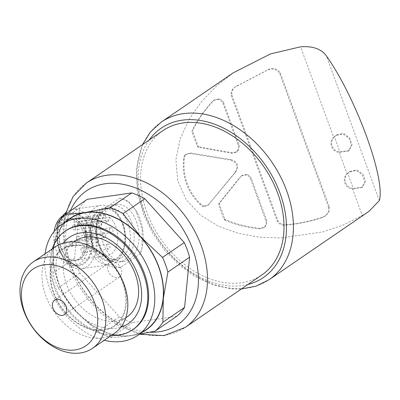 <?xml version="1.0" encoding="UTF-8"?>
<svg xmlns="http://www.w3.org/2000/svg" width="400" height="400" viewBox="0 0 400 400"><rect width="100%" height="100%" fill="white"/><g stroke="black" fill="none" stroke-linecap="round" stroke-linejoin="round"><path stroke-width="0.3" stroke-dasharray="2 1.5" d="M99.1 221.455A2.5 1.635 -98.2 0 1 99.58 221.265A2.5 1.635 -98.2 0 1 101.555 223.505A2.5 1.635 -98.2 0 1 100.295 226.215A2.5 1.635 -98.2 0 1 98.39 224.355A2.5 1.635 -98.2 0 1 99.1 221.455M73.29 225.17A2.5 1.635 -98.2 0 1 73.77 224.98A2.5 1.635 -98.2 0 1 75.745 227.22A2.5 1.635 -98.2 0 1 74.485 229.93A2.5 1.635 -98.2 0 1 72.58 228.07A2.5 1.635 -98.2 0 1 73.29 225.17M110.44 227.97A2.5 1.635 -98.2 0 1 110.92 227.78A2.5 1.635 -98.2 0 1 112.9 230.02A2.5 1.635 -98.2 0 1 111.635 232.73A2.5 1.635 -98.2 0 1 109.735 230.87A2.5 1.635 -98.2 0 1 110.44 227.97M84.635 231.685A2.5 1.635 -98.2 0 1 85.11 231.495A2.5 1.635 -98.2 0 1 87.09 233.735A2.5 1.635 -98.2 0 1 85.825 236.445A2.5 1.635 -98.2 0 1 83.925 234.585A2.5 1.635 -98.2 0 1 84.635 231.685M96.115 237.775A2.5 1.635 -98.2 0 1 96.595 237.585A2.5 1.635 -98.2 0 1 98.57 239.825A2.5 1.635 -98.2 0 1 97.31 242.535A2.5 1.635 -98.2 0 1 95.405 240.675A2.5 1.635 -98.2 0 1 96.115 237.775M70.305 241.49A2.5 1.635 -98.2 0 1 70.785 241.3A2.5 1.635 -98.2 0 1 72.76 243.545A2.5 1.635 -98.2 0 1 71.5 246.25A2.5 1.635 -98.2 0 1 69.595 244.39A2.5 1.635 -98.2 0 1 70.305 241.49M103.28 232.875A2.5 1.635 -98.2 0 1 103.76 232.685A2.5 1.635 -98.2 0 1 105.735 234.925A2.5 1.635 -98.2 0 1 104.47 237.63A2.5 1.635 -98.2 0 1 102.57 235.77A2.5 1.635 -98.2 0 1 103.28 232.875M77.47 236.59A2.5 1.635 -98.2 0 1 77.95 236.4A2.5 1.635 -98.2 0 1 79.925 238.64A2.5 1.635 -98.2 0 1 78.66 241.345A2.5 1.635 -98.2 0 1 76.76 239.485A2.5 1.635 -98.2 0 1 77.47 236.59M107.46 244.29A2.5 1.635 -98.2 0 1 107.935 244.1A2.5 1.635 -98.2 0 1 109.915 246.34A2.5 1.635 -98.2 0 1 108.65 249.05A2.5 1.635 -98.2 0 1 106.75 247.19A2.5 1.635 -98.2 0 1 107.46 244.29M81.65 248.005A2.5 1.635 -98.2 0 1 82.13 247.815A2.5 1.635 -98.2 0 1 84.105 250.06A2.5 1.635 -98.2 0 1 82.84 252.765A2.5 1.635 -98.2 0 1 80.94 250.905A2.5 1.635 -98.2 0 1 81.65 248.005M162.885 130.66A87.49 62.95 -124.4 0 0 160.355 238.41A87.49 62.95 -124.4 0 0 261.715 275.055M120.415 267.47C108.54 268.34 99.31 262.33 92.725 249.44C89.235 235.1 91.66 222.515 100 211.69L119.61 198.27L128.195 201.07L135.845 210.345L142.165 229.31L142 248.02L140.025 254.05L120.415 267.47A34.995 22.91 -98.2 0 1 99.955 246.595A34.995 22.91 -98.2 0 1 100 211.69M87.285 199.31A73.74 53.055 -124.4 0 0 79.575 208.13L57.86 222.995M66.865 220.915A67.495 48.56 -124.4 0 0 53.28 249.51A67.495 48.56 -124.4 0 0 75.84 311.17L97.625 331.655L119.34 316.795L79.91 272.99A73.74 53.055 -124.4 0 1 74.55 258.34L52.835 273.2A73.74 53.055 -124.4 0 0 58.195 287.85L75.84 311.17A67.495 48.56 -124.4 0 0 130.855 335.7A67.495 48.56 -124.4 0 0 142.825 331.895M79.91 272.99L58.195 287.85M97.625 331.655A73.74 53.055 -124.4 0 0 110.695 337.485C116.62 337.355 123.34 336.76 130.855 335.7L139.26 334.335M119.34 316.795A73.74 53.055 -124.4 0 0 132.41 322.625L110.695 337.485M56.59 228.72L53.28 249.51L52.835 273.2M198.59 147.365L197.335 146.545L191.97 131.885A90.99 65.465 55.6 0 1 192.305 130.2C197.705 119.57 204.52 109.91 212.74 101.225L213.67 100.42L218.075 99.37C220.35 99.93 221.96 101.215 222.9 103.24L238.225 145.12C238.85 147.195 238.53 149.185 237.255 151.075L236.055 152.22L231.51 153.245L198.59 147.365L192.305 130.2M237.255 151.075L237.97 150.585L236.77 151.73L232.225 152.755L197.335 146.545M225.34 220.46A90.99 65.465 55.6 0 1 223.86 219.035L218.495 204.375L240.93 176.535L240.21 177.025L241.38 175.925L245.98 174.92C248.17 175.53 249.695 176.835 250.56 178.825L265.885 220.705C266.47 222.855 266.08 224.885 264.705 226.795L263.62 227.785L259.455 228.87C247.61 227.66 236.235 224.86 225.34 220.46L219.055 203.295L240.21 177.025M218.495 204.375L219.055 203.295M184.465 155.525L186.19 154.15L190.835 152.99L230.97 159.58L230.25 160.07C237.16 162.255 238.695 166.455 234.86 172.665L208.75 204.385L207.56 205.48L203.185 206.675L200.24 204.685C187.47 192.305 181.9 177.08 183.525 159.015L184.465 155.525L185.475 154.64L190.12 153.48L230.25 160.07M230.97 159.58C237.885 161.78 239.42 165.98 235.575 172.175L208.75 204.385M328.695 207.57L279.63 73.49C276.875 69.265 272.96 68.055 267.88 69.875L235.13 87.06C231.885 89.23 230.605 92.125 231.3 95.735L277.135 220.985C278.94 224.195 281.785 225.58 285.665 225.155C298.06 224.1 310.155 221.6 321.96 217.655L325.045 216.15L328.325 212.395L328.695 207.57L329.41 207.08L280.345 73C277.595 68.775 273.675 67.57 268.595 69.385L235.845 86.57C232.605 88.735 231.325 91.63 232.015 95.245L231.3 95.735M233.25 72.805L216.37 86.115L201.515 101.59L189.23 119.13L180.26 138.63L175.915 159.515L177.675 180.57L186.16 199.66L200.395 215.065L218.205 226.09L238.125 233.28L259.01 237.12L280.465 238.035L323 231.88L343.19 225.01L362.305 215.51L352.58 188.94C345.01 188.465 341.445 178.86 347.065 173.865L339.21 152.4C331.635 151.935 328.08 142.3 333.695 137.33L300.57 46.815M347.065 173.865L349.21 171.985L356.24 170.425L362.36 174.82L364.755 181.945L361.9 187.535L352.58 188.94M333.695 137.33L335.835 135.45L342.9 133.895L349 138.295L351.385 145.415L348.53 150.995L339.21 152.4M362.305 215.51L369.14 211.21M176.865 316.225L132.41 322.625M74.55 258.34L79.575 208.13M70.315 218.555A67.245 48.38 -124.4 0 0 68.365 301.37A67.245 48.38 -124.4 0 0 146.27 329.535M45.075 253.835A67.245 48.38 -124.4 0 0 104.25 340.29M65.955 230.625A59.745 42.985 -124.4 0 0 64.225 304.205A59.745 42.985 -124.4 0 0 133.44 329.23M52.195 248.965A59.745 42.985 -124.4 0 0 63.365 304.795A59.745 42.985 -124.4 0 0 111.365 335.42M63.26 243.09A52.245 37.59 -124.4 0 0 67.815 301.745A52.245 37.59 -124.4 0 0 120.845 327.23M74.925 241.145A45.995 33.095 -124.4 0 0 73.595 297.79A45.995 33.095 -124.4 0 0 126.885 317.055M72.86 245.755A45.995 33.095 -124.4 0 0 62.255 249.815A45.995 33.095 -124.4 0 0 60.925 306.465A45.995 33.095 -124.4 0 0 114.215 325.73A45.995 33.095 -124.4 0 0 119.55 275.775A45.995 33.095 -124.4 0 0 72.86 245.755M72.665 245.225A46.57 33.51 -124.4 0 0 65.845 313.39A46.57 33.51 -124.4 0 0 126.195 304.7A46.57 33.51 -124.4 0 0 72.665 245.225M55.32 246.825A52.38 37.69 -124.4 0 0 53.805 311.335A52.38 37.69 -124.4 0 0 114.49 333.275M111.67 261.74A8.75 6.295 -124.4 0 0 109.655 262.51A8.75 6.295 -124.4 0 0 109.4 273.285A8.75 6.295 -124.4 0 0 119.535 276.95A8.75 6.295 -124.4 0 0 120.55 267.45A8.75 6.295 -124.4 0 0 111.67 261.74M334.41 136.84C328.82 141.78 332.3 151.415 339.925 151.91L349.245 150.505L352.1 144.925L349.71 137.8L343.61 133.405L336.555 134.96L334.41 136.84L339.925 151.91M347.78 173.375C342.19 178.32 345.67 187.95 353.295 188.45L362.615 187.045L365.47 181.46L363.085 174.34L356.985 169.94L349.925 171.495L347.78 173.375L353.295 188.45M232.015 95.245L277.85 220.495C279.655 223.7 282.495 225.09 286.38 224.665C298.775 223.605 310.875 221.11 322.675 217.165L325.76 215.66L329.04 211.91L329.41 207.08M237.97 150.585C239.245 148.695 239.565 146.71 238.94 144.63L223.615 102.75L222.9 103.24M223.615 102.75C222.675 100.725 221.065 99.44 218.79 98.88L214.385 99.93L213.46 100.735C204.65 110.015 197.49 120.395 191.97 131.885M218.79 98.88L218.075 99.37M223.86 219.035C235.4 223.99 247.5 227.105 260.17 228.38L264.335 227.295L265.42 226.305C266.795 224.395 267.19 222.365 266.6 220.215L251.275 178.335C250.415 176.345 248.885 175.04 246.695 174.425L245.98 174.92M246.695 174.425L242.1 175.435L240.93 176.535M266.6 220.215L265.885 220.705M265.42 226.305L264.705 226.795M185.18 155.035L184.245 158.525C182.59 176.515 188.16 191.74 200.955 204.195L203.9 206.185L203.185 206.675M203.9 206.185L208.275 204.99L209.465 203.895M200.955 204.195L200.24 204.685M184.245 158.525L183.525 159.015M119.61 198.27A34.995 22.91 -98.2 0 1 137.16 212.725A34.995 22.91 -98.2 0 1 142.145 247.355A34.995 22.91 -98.2 0 1 140.025 254.05M136.485 221.595A28.745 18.82 -98.2 0 1 124.11 261.32A28.745 18.82 -98.2 0 1 101.385 235.55A28.745 18.82 -98.2 0 1 115.915 204.415A28.745 18.82 -98.2 0 1 136.485 221.595M131.625 222.295A28.745 18.82 -98.2 0 1 119.245 262.02A28.745 18.82 -98.2 0 1 96.52 236.25A28.745 18.82 -98.2 0 1 111.055 205.115A28.745 18.82 -98.2 0 1 131.625 222.295M122.57 224.45A25.995 17.02 -98.2 0 1 111.375 260.38A25.995 17.02 -98.2 0 1 90.82 237.07A25.995 17.02 -98.2 0 1 103.965 208.915A25.995 17.02 -98.2 0 1 122.57 224.45M123.1 224.085A26.93 17.63 -98.2 0 1 124.7 245.795A26.93 17.63 -98.2 0 1 99.39 256.68A26.93 17.63 -98.2 0 1 93.51 215.84A26.93 17.63 -98.2 0 1 120.865 219.145A26.93 17.63 -98.2 0 1 123.1 224.085M122.565 223.21A29.995 19.64 -98.2 0 1 124.345 247.395A29.995 19.64 -98.2 0 1 109.65 264.665A29.995 19.64 -98.2 0 1 85.935 237.775A29.995 19.64 -98.2 0 1 101.1 205.285A29.995 19.64 -98.2 0 1 120.075 217.71A29.995 19.64 -98.2 0 1 122.565 223.21M65.695 212.665A29.995 19.64 -98.2 0 1 72.77 209.365A29.995 19.64 -98.2 0 1 94.24 227.29A29.995 19.64 -98.2 0 1 81.32 268.745A29.995 19.64 -98.2 0 1 62.35 256.32A29.995 19.64 -98.2 0 1 58.075 226.635A29.995 19.64 -98.2 0 1 60.79 219.005M90.185 228.82A26.93 17.63 -98.2 0 1 85.335 262.73A26.93 17.63 -98.2 0 1 61.555 254.885A26.93 17.63 -98.2 0 1 57.72 228.235A26.93 17.63 -98.2 0 1 72.78 212.615A26.93 17.63 -98.2 0 1 90.185 228.82M89.65 229.185A25.995 17.02 -98.2 0 1 78.455 265.115A25.995 17.02 -98.2 0 1 57.905 241.81A25.995 17.02 -98.2 0 1 71.05 213.655A25.995 17.02 -98.2 0 1 89.65 229.185M62.685 215.935A25.995 17.02 -98.2 0 1 67.305 214.19A25.995 17.02 -98.2 0 1 85.91 229.725A25.995 17.02 -98.2 0 1 74.715 265.655A25.995 17.02 -98.2 0 1 54.145 231.455M58.835 248.26A21.25 13.91 81.8 0 0 74.04 260.955A21.25 13.91 81.8 0 0 84.78 237.94A21.25 13.91 81.8 0 0 67.985 218.89A21.25 13.91 81.8 0 0 58.835 248.26M65.965 220.215A21.25 13.91 -98.2 0 1 70.04 218.595A21.25 13.91 -98.2 0 1 86.835 237.645A21.25 13.91 -98.2 0 1 76.095 260.66A21.25 13.91 -98.2 0 1 60.89 247.96A21.25 13.91 -98.2 0 1 65.965 220.215M77.99 224.345L78.46 221.775A20.75 13.585 -98.2 0 1 86.775 244.035A20.75 13.585 -98.2 0 1 76.025 260.165A20.75 13.585 -98.2 0 1 59.625 241.565A20.75 13.585 -98.2 0 1 70.11 219.09A20.75 13.585 -98.2 0 1 74.61 219.565L74.14 222.135A3 1.965 -98.2 0 0 76.495 226.21A3 1.965 -98.2 0 0 77.99 224.345L109.035 219.875L109.505 217.305L78.46 221.775M109.505 217.305A20.75 13.585 -98.2 0 1 117.82 239.57A20.75 13.585 -98.2 0 1 107.07 255.695A20.75 13.585 -98.2 0 1 90.67 237.095A20.75 13.585 -98.2 0 1 101.16 214.62A20.75 13.585 -98.2 0 1 105.655 215.095L74.61 219.565M105.655 215.095L105.185 217.665L74.14 222.135M109.035 219.875A3 1.965 -98.2 0 1 107.54 221.74A3 1.965 -98.2 0 1 105.185 217.665M86.385 183.02A87.49 62.95 -124.4 0 0 83.85 290.77A87.49 62.95 -124.4 0 0 185.215 327.42M232.225 152.755L231.51 153.245M190.835 152.99L190.12 153.48M235.575 172.175L234.86 172.665M379.325 200.59L326.37 55.88M161.235 122.095A95.49 68.705 -124.4 0 0 158.47 239.7A95.49 68.705 -124.4 0 0 269.1 279.695M149.165 140.05A90.49 65.105 -124.4 0 0 158.575 239.63A90.49 65.105 -124.4 0 0 247.995 284.445M70.39 210.875A80.99 58.275 -124.4 0 0 82.73 288.805A80.99 58.275 -124.4 0 0 149.92 332.235M280.345 73L279.63 73.49M322.675 217.165L321.96 217.655M286.38 224.665L285.665 225.155M277.85 220.495L277.135 220.985M235.845 86.57L235.13 87.06M268.595 69.385L267.88 69.875M238.94 144.63L238.225 145.12M213.46 100.735L212.74 101.225M251.275 178.335L250.56 178.825M260.17 228.38L259.455 228.87M127.99 223.67A25.995 17.02 -98.2 0 1 116.795 259.595A25.995 17.02 -98.2 0 1 96.245 236.29A25.995 17.02 -98.2 0 1 109.39 208.135A25.995 17.02 -98.2 0 1 127.99 223.67M99.58 221.265L73.77 224.98M100.295 226.215L74.485 229.93M110.92 227.78L85.11 231.495M111.635 232.73L85.825 236.445M96.595 237.585L70.785 241.3M97.31 242.535L71.5 246.25M103.76 232.685L77.95 236.4M104.47 237.63L78.66 241.345M107.935 244.1L82.13 247.815M108.65 249.05L82.84 252.765M142.505 144.61L136.27 169.35L137.315 191.755L143.665 214.735L152.765 233.365L164.845 250.445L179.33 265.155L195.54 276.795L213.315 285L231.265 288.86L241.335 289.005M65.195 214.495L63.085 227.995L64.225 247.965L69.915 268.34L78.21 285.315L89.215 300.87L102.415 314.275L117.205 324.895L139.77 334.24M73.81 241.91L62.255 249.815M125.765 317.82L114.215 325.73M109.655 262.51L54.64 300.165M119.535 276.95L64.525 314.605M336.555 134.96L335.84 135.45M349.25 150.51L348.53 151M349.925 171.5L349.21 171.99M362.62 187.045L361.9 187.535M325.75 215.645L325.035 216.135M237.25 85.6L236.53 86.09M236.76 151.715L236.045 152.205M214.39 99.935L213.675 100.425M242.11 175.45L241.395 175.94M264.325 227.285L263.61 227.775M208.265 204.975L207.55 205.465M186.2 154.16L185.485 154.65M137.16 212.725L135.845 210.345M142.145 247.355L142 248.02M115.915 204.415L111.055 205.115M124.11 261.32L119.245 262.02M111.375 260.38L116.795 259.595C114.295 259.98 111.68 259.325 108.955 257.63L104.28 253.355C100.46 248.575 98.06 242.575 97.08 235.35C96.315 228.625 97.03 222.66 99.225 217.455L102.415 212.245C104.55 209.84 106.875 208.47 109.39 208.135L103.965 208.915M120.865 219.145L120.075 217.71M124.7 245.795L124.345 247.395M101.1 205.285L72.77 209.365M109.65 264.665L81.32 268.745M61.555 254.885L62.35 256.32M57.72 228.235L58.075 226.635M71.05 213.655L67.305 214.19M78.455 265.115L74.715 265.655M74.04 260.955L76.095 260.66M67.985 218.89L70.04 218.595M101.16 214.62L70.11 219.09M107.07 255.695L76.025 260.165M107.54 221.74L76.495 226.21"/><path stroke-width="0.6" d="M139.77 334.24L164 335.61L185.215 327.42L261.715 275.055A87.49 62.95 -124.4 0 0 271.865 180.04A87.49 62.95 -124.4 0 0 183.055 122.935A87.49 62.95 -124.4 0 0 162.885 130.66L86.385 183.02L73.165 196.44L65.195 214.495M142.825 331.895A67.495 48.56 -124.4 0 0 163.305 298.575L167.885 272.06L189.6 257.195A73.74 53.055 -124.4 0 0 184.24 242.55L162.525 257.41L140.74 236.92A67.495 48.56 -124.4 0 0 85.73 212.39A67.495 48.56 -124.4 0 0 66.865 220.915M167.885 272.06A73.74 53.055 -124.4 0 0 162.525 257.41M184.24 242.55L144.81 198.74A73.74 53.055 -124.4 0 0 131.74 192.91L87.285 199.31L65.57 214.175A73.74 53.055 -124.4 0 0 57.86 222.995L56.59 228.72M189.6 257.195L184.575 307.405A73.74 53.055 -124.4 0 1 176.865 316.225L155.15 331.085A73.74 53.055 -124.4 0 0 162.86 322.265L163.305 298.575A67.495 48.56 -124.4 0 0 140.74 236.92L123.095 213.6A73.74 53.055 -124.4 0 0 110.025 207.775L85.73 212.39C78.215 213.445 71.495 214.04 65.57 214.175M184.575 307.405L162.86 322.265M139.26 334.335L155.15 331.085M369.14 211.21L379.325 200.59C385.76 179.095 355.89 97.48 326.37 55.88C321.325 48.925 312.725 45.9 300.57 46.815L270.615 53.87L233.25 72.805L161.235 122.095L150.475 131.92L142.505 144.61M144.81 198.74L123.095 213.6M131.74 192.91L110.025 207.775M104.25 340.29A67.245 48.38 -124.4 0 0 137.675 335.42L146.27 329.535A67.245 48.38 -124.4 0 0 154.07 256.505A67.245 48.38 -124.4 0 0 85.815 212.615A67.245 48.38 -124.4 0 0 70.315 218.555L61.715 224.44A67.245 48.38 -124.4 0 0 45.075 253.835M137.675 335.42A67.245 48.38 -124.4 0 0 145.475 262.39A67.245 48.38 -124.4 0 0 77.215 218.5A67.245 48.38 -124.4 0 0 61.715 224.44M111.365 335.42A59.745 42.985 -124.4 0 0 132.58 329.82L133.44 329.23A59.745 42.985 -124.4 0 0 140.37 264.345A59.745 42.985 -124.4 0 0 79.725 225.35A59.745 42.985 -124.4 0 0 65.955 230.625L65.095 231.215A59.745 42.985 -124.4 0 0 52.195 248.965M132.58 329.82A59.745 42.985 -124.4 0 0 139.51 264.935A59.745 42.985 -124.4 0 0 78.865 225.94A59.745 42.985 -124.4 0 0 65.095 231.215M120.845 327.23A52.245 37.59 -124.4 0 0 136.81 272.045A52.245 37.59 -124.4 0 0 81.37 232.79A52.245 37.59 -124.4 0 0 63.26 243.09M125.765 317.82L126.885 317.055A45.995 33.095 -124.4 0 0 132.22 267.105A45.995 33.095 -124.4 0 0 85.53 237.085A45.995 33.095 -124.4 0 0 74.925 241.145L73.81 241.91M92.5 348.33L114.49 333.275A52.38 37.69 -124.4 0 0 120.565 276.39A52.38 37.69 -124.4 0 0 67.395 242.2A52.38 37.69 -124.4 0 0 55.32 246.825L33.325 261.875A52.38 37.69 -124.4 0 0 31.81 326.39A52.38 37.69 -124.4 0 0 92.5 348.33A52.38 37.69 -124.4 0 0 98.575 291.44A52.38 37.69 -124.4 0 0 45.4 257.25A52.38 37.69 -124.4 0 0 33.325 261.875M44.015 264.835A46.57 33.51 -124.4 0 0 37.19 333A46.57 33.51 -124.4 0 0 97.545 324.31A46.57 33.51 -124.4 0 0 44.015 264.835M56.66 299.39A8.75 6.295 -124.4 0 0 54.64 300.165A8.75 6.295 -124.4 0 0 54.39 310.94A8.75 6.295 -124.4 0 0 64.525 314.605A8.75 6.295 -124.4 0 0 65.54 305.1A8.75 6.295 -124.4 0 0 56.66 299.39M60.79 219.005A29.995 19.64 -98.2 0 1 65.695 212.665M54.145 231.455A25.995 17.02 -98.2 0 1 62.685 215.935M185.215 327.42A87.49 62.95 -124.4 0 0 195.36 232.4A87.49 62.95 -124.4 0 0 106.55 175.295A87.49 62.95 -124.4 0 0 86.385 183.02M369.15 211.22L269.1 279.695A95.49 68.705 -124.4 0 0 280.175 175.995A95.49 68.705 -124.4 0 0 183.245 113.665A95.49 68.705 -124.4 0 0 161.235 122.095M247.995 284.445A90.49 65.105 -124.4 0 0 278.705 189.73A90.49 65.105 -124.4 0 0 182.05 120.195A90.49 65.105 -124.4 0 0 149.165 140.05M149.92 332.235A80.99 58.275 -124.4 0 0 194.505 254.535A80.99 58.275 -124.4 0 0 105 183.78A80.99 58.275 -124.4 0 0 70.39 210.875M241.335 289.005L256.05 286.17L269.1 279.695"/></g></svg>
